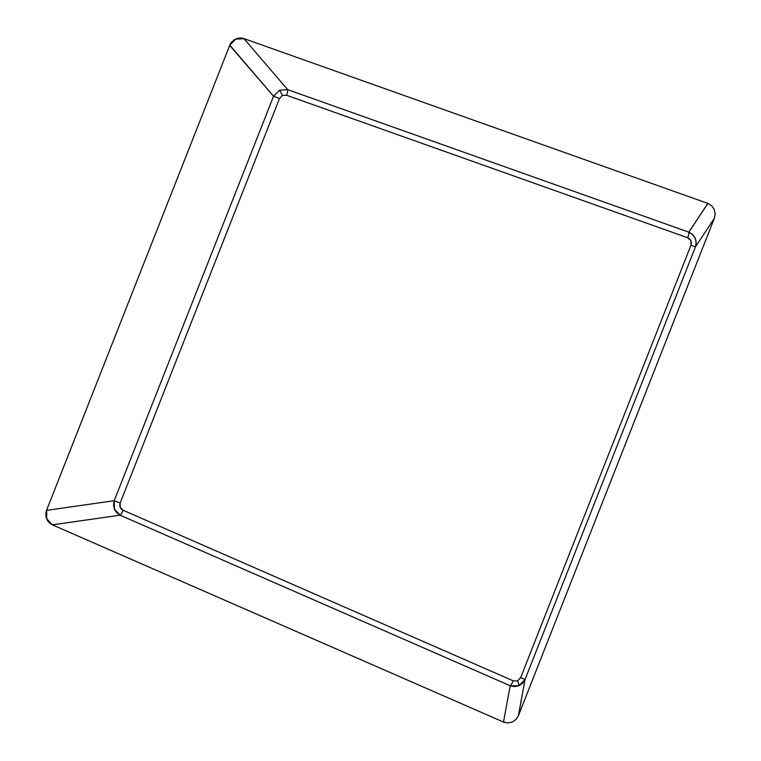<?xml version="1.0" encoding="UTF-8"?>
<svg xmlns="http://www.w3.org/2000/svg" width="761" height="761" viewBox="0 0 761 761"><rect width="100%" height="100%" fill="white"/><g stroke="black" fill="none" stroke-linecap="round" stroke-linejoin="round"><path stroke-width="1.14" d="M504.191 722.36L52.404 524.852L120.076 515.178A5.812 1.037 -66.4 0 0 123.092 510.25C120.2 508.643 119.23 506.236 120.171 503.011L279.496 98.54L282.379 95.439A5.812 0.751 -114.9 0 0 279.468 90.198L273.551 96.238L279.496 98.54L282.379 95.439L286.564 95.258L687.725 237.765L690.95 240.723L691.017 245.147L520.629 677.69L517.566 680.876A5.812 0.78 67.1 0 1 518.945 685.718L525.052 679.478L520.629 677.69L517.566 680.876L513.199 680.829L123.092 510.25L120.162 507.254L120.171 503.011L279.496 98.54L273.551 96.238L114.226 500.7L46.554 510.374L229.803 45.165L235.72 39.125L244.205 38.687A11.615 11.425 108.8 0 0 229.698 45.432L273.551 96.238L279.468 90.198L287.696 89.665L688.857 232.172L707.825 203.387L711.678 205.822L714.218 209.456L715.169 213.774L714.398 218.15L518.469 715.54L525.052 679.478L695.43 246.935L714.398 218.15L518.355 715.816L515.929 719.554L512.258 722.056L507.901 722.95L503.221 721.98A11.615 11.425 108.8 0 0 504.096 722.322A11.615 11.425 108.8 0 0 504.115 722.332L52.404 524.852L46.763 518.831L46.649 510.108A11.615 11.425 108.8 0 0 52.652 524.966L49.065 522.474L46.678 518.802L45.831 514.465L46.649 510.108L229.698 45.432L232.067 41.684L235.634 39.096L239.886 38.05L244.205 38.687L707.825 203.387L244.205 38.687M243.939 38.592L287.696 89.665L243.939 38.592L235.72 39.125L229.803 45.165L273.551 96.238L114.226 500.7L46.554 510.374L46.763 518.831L52.404 524.852L120.076 515.178L510.184 685.756L503.497 722.103L507.901 722.95L512.258 722.056L515.929 719.554L518.355 715.816L525.052 679.478L522.617 683.216L518.945 685.718L514.588 686.612L510.184 685.756L503.497 722.103M707.92 203.425L688.857 232.172L692.653 234.559L695.231 238.193L696.201 242.531L695.43 246.935L714.398 218.15L715.169 213.774L714.218 209.456L711.678 205.822L707.92 203.425M114.435 509.147L114.226 500.7C112.628 507.111 114.578 511.934 120.076 515.178L114.435 509.147M120.171 503.011L114.226 500.7L120.171 503.011M513.199 680.829L123.092 510.25A5.812 1.037 113.6 0 1 120.076 515.178L510.184 685.756A5.812 1.037 -66.4 0 0 513.199 680.829A5.812 1.037 113.6 0 1 510.184 685.756L518.945 685.718A5.812 0.78 -112.9 0 0 517.566 680.876L513.199 680.829M279.468 90.198A5.812 0.751 65.1 0 1 282.379 95.439L286.564 95.258A5.812 1.037 -70.4 0 0 287.696 89.665L279.468 90.198M691.017 245.147L520.629 677.69L525.052 679.478L695.43 246.935L691.017 245.147L695.43 246.935C697.257 240.238 695.069 235.32 688.857 232.172L287.696 89.665A5.812 1.037 109.6 0 1 286.564 95.258L687.725 237.765A5.812 1.037 -70.4 0 0 688.857 232.172A5.812 1.037 109.6 0 1 687.725 237.765C690.874 239.277 691.977 241.732 691.017 245.147"/></g></svg>
